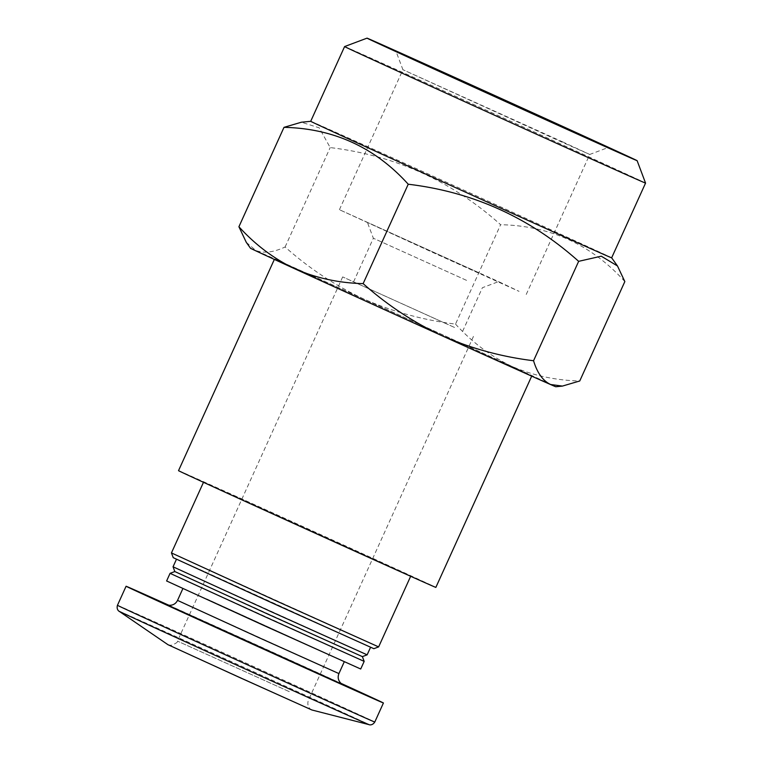 <?xml version="1.0" encoding="UTF-8"?>
<svg xmlns="http://www.w3.org/2000/svg" width="763" height="763" viewBox="0 0 763 763"><rect width="100%" height="100%" fill="white"/><g stroke="black" fill="none" stroke-linecap="round" stroke-linejoin="round"><path stroke-width="0.57" stroke-dasharray="3.81 2.86" d="M234.184 495.607L410.78 576.027L233.821 496.064L203.597 482.044L234.184 495.607M178.523 470.666A141.289 0.496 -155.6 0 1 216.511 487.519A141.289 0.496 -155.6 0 1 356.722 551A141.289 0.496 -155.6 0 1 435.854 587.405M171.446 552.917L378.629 646.9M173.239 557.677L373.87 648.693M205.161 571.869L370.599 647.205L204.827 572.298L176.511 559.165L205.161 571.869M173.048 566.795L367.137 654.835M174.832 571.544L362.387 656.628M170.082 573.337L364.17 661.378M166.611 580.967L360.708 669.008M206.792 598.955L344.351 661.597L206.792 598.955M168.814 605.231A141.289 0.496 -155.6 0 1 341.004 683.343M167.965 644.697L311.867 709.971M562.589 141.87L589.732 154.46L562.15 142.223L402.921 69.719L562.589 141.87M499.088 281.852L519.059 291.342L432.678 252.4L339.421 209.701L499.088 281.852M479.24 272.935L367.404 222.395L479.24 272.935M466.555 280.364L373.355 238.247L466.555 280.364M446.775 323.979L353.574 281.862L446.775 323.979M454.51 327.451L342.673 276.912L454.51 327.451M246.277 242.329L255.824 250.502C263.855 253.545 273.612 252.372 285.104 246.983C308.977 268.28 335.319 285.677 364.123 299.172C393.269 311.886 423.732 320.193 455.521 324.094L500.614 224.703C452.049 181.155 395.244 155.452 330.188 147.583L319.201 127.822L301.385 122.223M285.104 246.983L330.188 147.583M455.521 324.094C471.82 342.034 490.466 356.054 511.448 366.173C532.784 375.472 555.55 380.403 579.746 380.975M624.84 281.576C591.516 244.723 550.104 225.762 500.614 224.703M344.599 46.572A165.237 0.572 -155.6 0 1 389.025 66.286A165.237 0.572 -155.6 0 1 552.765 140.421A165.237 0.572 -155.6 0 1 645.555 183.091M310.703 121.307L310.703 121.307A165.237 0.572 -155.6 0 1 355.129 141.012A165.237 0.572 -155.6 0 1 518.687 215.071A165.237 0.572 -155.6 0 1 611.649 257.827L611.659 257.827M250.493 248.252A167.631 0.582 -155.6 0 1 255.824 250.502A167.631 0.582 -155.6 0 1 364.123 299.172A167.631 0.582 -155.6 0 1 511.448 366.173A167.631 0.582 -155.6 0 1 555.798 386.746M312.468 275.977A141.289 0.496 -155.6 0 1 452.678 339.468A141.289 0.496 -155.6 0 1 531.811 375.863A141.289 0.496 -155.6 0 1 402.94 317.942A141.289 0.496 -155.6 0 1 274.48 259.134A141.289 0.496 -155.6 0 1 312.468 275.977M177.531 600.386L338.915 673.586M167.164 604.83L342.387 684.325M117.445 605.307A141.289 0.496 -155.6 0 1 155.433 622.15A141.289 0.496 -155.6 0 1 295.643 685.641A141.289 0.496 -155.6 0 1 374.786 722.036M119.123 611.258A137.33 0.477 -155.6 0 1 156.024 627.615A137.33 0.477 -155.6 0 1 293.45 689.838A137.33 0.477 -155.6 0 1 369.206 724.697M289.301 691.65L177.464 641.111L289.301 691.65M342.501 684.382L167.04 604.792M526.232 294.442L589.732 154.46L608.149 147.536M339.421 209.701L402.921 69.719L395.997 51.302M462.616 331.323L482.397 287.708L498.249 281.747M353.574 281.862L373.355 238.247L367.404 222.395M342.673 276.912L177.464 641.111C177.979 642.169 175.862 643.571 171.122 645.326L168.461 644.888L311.399 709.724C312.811 710.725 306.077 707.845 308.309 700.463L473.518 336.273"/><path stroke-width="1.14" d="M531.687 376.149L435.854 587.405A141.289 0.496 -155.6 0 1 306.984 529.484A141.289 0.496 -155.6 0 1 178.523 470.666L274.346 259.42M406.889 55.833A148.299 0.515 -155.6 0 1 553.843 122.376A148.299 0.515 -155.6 0 1 637.124 160.678A148.299 0.515 -155.6 0 1 501.863 99.886A148.299 0.515 -155.6 0 1 367.022 38.15A148.299 0.515 -155.6 0 1 406.889 55.833M577.324 133.239L608.149 147.536L576.828 133.639L395.997 51.302L577.324 133.239M410.656 576.294L378.629 646.9L274.871 600.271L171.446 552.927L203.483 482.311M378.629 646.9L373.87 648.693L273.392 603.533L173.239 557.677L171.446 552.927M370.56 647.291L367.137 654.835L269.94 611.153L173.048 566.795L176.463 559.25M367.137 654.835L362.377 656.628L268.462 614.415L174.832 571.554L173.048 566.795M362.387 656.628L364.17 661.378L266.974 617.696L170.073 573.337L174.832 571.544M364.17 661.378L360.708 669.008L263.512 625.326L166.611 580.967L170.073 573.337M341.004 683.343A141.289 0.496 -155.6 0 1 383.427 702.981A141.289 0.496 -155.6 0 1 254.556 645.069A141.289 0.496 -155.6 0 1 126.086 586.251A141.289 0.496 -155.6 0 1 164.083 603.104A141.289 0.496 -155.6 0 1 168.814 605.231M369.206 724.697L311.867 709.971L239.801 677.582L167.965 644.697L119.123 611.258A137.33 0.477 -155.6 0 0 243.969 668.407A137.33 0.477 -155.6 0 0 369.206 724.697C368.767 724.659 372.182 725.995 374.786 722.036A141.289 0.496 -155.6 0 1 245.915 664.125A141.289 0.496 -155.6 0 1 117.445 605.307C116.186 609.866 119.438 611.554 119.123 611.258M562.379 386.078L550.466 384.495A167.631 0.582 -155.6 0 0 555.798 386.746L562.379 386.097L579.746 380.975L624.84 281.576L617.486 265.972L601.263 256.187L578.65 261.337L533.556 360.737C501.787 356.855 471.324 348.548 442.168 335.815C413.384 322.32 387.041 304.923 363.14 283.626L408.234 184.226C473.031 191.98 529.837 217.684 578.65 261.337M363.14 283.626C338.972 283.035 316.206 278.094 294.842 268.824A167.631 0.582 -155.6 0 0 442.168 335.815A167.631 0.582 -155.6 0 0 550.466 384.495C542.798 380.661 537.162 372.745 533.556 360.737M238.914 226.745L246.277 242.329L250.493 248.252A167.631 0.582 -155.6 0 0 294.842 268.824C273.86 258.743 255.214 244.723 238.914 226.745L283.998 127.345C333.555 128.442 374.967 147.402 408.234 184.226M637.124 160.678L645.555 183.091L611.649 257.827A165.237 0.572 -155.6 0 1 460.938 190.092A165.237 0.572 -155.6 0 1 310.703 121.307L301.385 122.223L283.998 127.345M645.555 183.091A165.237 0.572 -155.6 0 1 494.844 115.366A165.237 0.572 -155.6 0 1 344.599 46.581A165.237 0.572 -155.6 0 1 344.599 46.572L310.703 121.307M344.266 661.779L338.915 673.586L258.094 637.267L177.531 600.386L182.882 588.578M342.387 684.325L167.164 604.83M167.059 604.792L169.567 605.297C173.211 605.269 175.862 603.638 177.531 600.386M338.915 673.586C337.484 677.296 338.171 680.539 340.985 683.324L342.501 684.382M126.086 586.251L117.445 605.307M383.427 702.981L374.786 722.036M367.022 38.15L344.599 46.572M611.659 257.827L617.486 265.972"/></g></svg>

